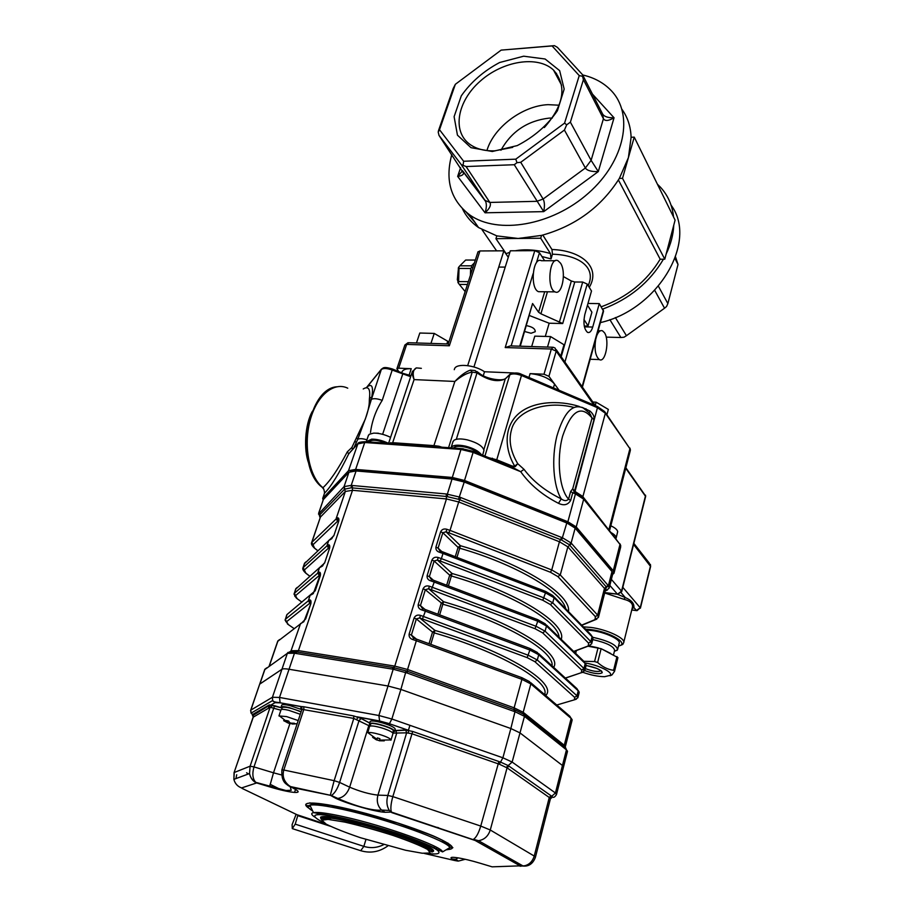 <?xml version="1.0" encoding="UTF-8"?>
<svg xmlns="http://www.w3.org/2000/svg" width="913" height="913" viewBox="0 0 913 913"><rect width="100%" height="100%" fill="white"/><g stroke="black" fill="none" stroke-linecap="round" stroke-linejoin="round"><path stroke-width="1.37" d="M582.677 74.957C594.078 77.616 603.459 82.684 610.786 90.159C634.318 113.76 625.154 160.928 588.417 193.202C551.977 225.728 497.688 234.778 469.853 214.989C450.805 200.506 444.791 180.363 451.809 154.537M555.321 73.451L556.496 73.337M622.004 109.389C627.676 117.321 630.712 126.622 631.1 137.27L628.418 157.584L619.356 178.423C601.199 207.08 575.27 226.07 541.569 235.394L518.128 238.464L496.832 235.885L478.538 227.554C471.382 222.544 466.007 216.267 462.412 208.723M475.239 222.783L466.395 212.375M542.824 235.075L551.943 249.5C581.786 250.482 601.211 267.429 589.262 287.367M618.409 179.998L660.179 259.212C646.678 281.444 627.048 297.307 601.268 306.802M660.179 259.212L663.443 259.212C649.691 282.379 629.445 299.008 602.694 309.108M664.093 197.767L666.73 203.131M657.417 184.209L660.464 187.233C667.974 195.405 672.333 205.322 673.554 216.997M671.066 205.163C698.285 241.009 658.262 309.518 600.377 322.609M673.76 225.169C673.338 234.687 670.793 244.319 666.148 254.042L675.095 220.124L634.238 137.121L631.1 137.27M663.443 259.212L664.778 259.201L666.148 254.042M619.356 178.423L622.518 178.332L664.778 259.201M622.518 178.332L634.238 137.121M588.303 285.803L588.714 284.365C596.041 266.436 577.415 254.773 552.456 254.213L551.943 249.5M496.832 235.885L495.942 238.681L540.701 238.236L550.425 253.54L551.053 258.915L552.456 254.213M526.47 325.644C532.37 326.786 535.303 328.794 535.246 331.704L531.069 333.256L524.701 331.533M584.286 326.169L588.052 325.85L583.966 319.504M588.052 325.85L591.909 312.2L587.481 305.182M495.942 238.681L506.19 253.723L509.888 252.171M540.701 238.236L541.569 235.394M606.186 337.125L620.886 337.513L609.873 319.676M615.362 317.541L626.432 335.71L664.538 308.217L654.724 290.368M675.563 256.975L678.017 264.485L674.992 258.562M658.421 286.237L667.871 303.607L678.017 264.485M552.08 45.935L501.123 50.124L455.347 84.304L439.507 129.726L463.644 161.259L515.777 159.17L564.576 123.118L579.241 75.596L552.08 45.935L554.419 45.65L557.375 47.328L582.562 74.729L602.546 113.897C604.178 116.624 608.012 117.925 614.05 117.777C608.583 120.984 605.045 121.303 603.425 118.736L583.418 79.636L570.385 122.159L591.11 160.334L598.3 171.576C591.419 171.804 587.116 170.617 585.37 168.003L564.417 130.057L520.73 162.309L543.121 199.034C544.627 201.819 544.821 206.018 543.714 211.633L514.27 164.717L466.075 166.543L489.87 202.435C491.32 205.105 489.71 208.552 485.043 212.797C486.549 208.175 486.755 204.398 485.659 201.465L461.259 164.614L439.005 135.398L463.576 173.173C463.405 174.851 461.43 175.924 457.664 176.392L462.606 170.72M439.507 129.726L438.217 132.134L438.537 130.525L453.156 88.584L455.347 84.304M501.123 50.124L554.419 45.65M552.308 118.062L549.055 118.119C527.474 120.733 511.44 131.438 500.952 150.234M486.914 150.577C493.591 127.478 522.35 105.794 548.017 104.653L559.19 105.212M544.331 127.558C564.12 104.972 567.178 85.811 553.506 70.05C537.689 55.157 502.846 60.874 480.227 81.154C457.322 101.183 451.832 131.21 469.739 144.243C476.301 148.99 484.655 151.181 494.812 150.828L512.695 147.37M492.324 151.501L517.26 145.589C534.071 136.893 547.458 125.275 557.432 110.701L564.177 89.097L559.658 70.655L545.107 59.003L523.674 56.195L499.628 62.518C483.742 70.963 470.971 82.067 461.293 95.842L454.103 116.659L457.447 135.158L470.982 147.678L492.324 151.501M667.871 303.607L666.547 306.517L664.538 308.217M626.432 335.71L624.024 337.205L620.886 337.513M438.217 132.134L439.005 135.398M461.259 164.614L466.075 166.543M463.644 161.259L463.119 164.751M514.27 164.717L516.986 162.674L520.73 162.309M515.777 159.17L516.986 162.674M564.417 130.057L566.699 124.819L564.576 123.118M579.241 75.596L582.528 76.281L582.562 74.729M583.418 79.636L582.528 76.281M566.699 124.819L570.385 122.159M463.108 171.427L485.157 200.461L489.87 202.435L536.855 201.317L543.121 199.034L585.37 168.003L591.11 160.334L603.425 118.736L602.546 113.897M473.938 366.98L510.321 250.79L534.801 250.664L539.469 252.753L544.627 260.73M545.289 336.429L549.17 323.225L529.506 315.556M520.284 346.21L532.587 303.527L538.59 312.223L540.907 313.798L547.458 291.783M563.412 276.582L571.355 281.01L574.768 282.003L582.699 282.049L587.23 284.069L591.51 291.007L584.788 314.654C583.11 323.179 584.023 329.079 587.504 332.355C589.65 333.131 591.384 331.362 592.731 327.048L599.293 303.618L603.55 311.23L582.414 387.123M549.17 323.225L562.716 323.533L540.907 313.798M587.972 303.458L599.293 303.618M559.098 390.285L548.918 376.316L544 374.216L530.099 373.634C541.078 374.684 549.227 378.142 554.545 384.031L559.098 390.285M514.008 372.972L484.506 371.751L514.008 372.972M552.513 347.225L510.378 345.901L505.209 347.556L534.801 250.664M508.279 257.295L503.862 250.824L479.941 250.949L477.944 251.977M401.834 372.504L402.131 371.591C403.341 369.537 406.376 368.567 411.238 368.704L398.684 368.179L396.893 368.761L398.764 371.614M467.684 365.634L503.862 250.824M448.249 343.881L449.356 345.776L479.941 250.949M596.725 335.744C598.392 331.613 600.332 329.97 602.546 330.837L604.474 332.731C609.85 340.332 605.479 363.363 599.339 359.574C595.493 356.275 594.26 349.633 595.63 339.67M541.192 291.726L538.499 291.692C529.7 288.531 532.758 256.142 541.42 260.73L555.401 260.719M560.514 263.149C566.596 271.834 562.054 295.892 555.036 291.863C546.396 288.691 549.466 256.097 557.969 260.707L560.514 263.149M458.292 270.602L457.995 280.257M458.258 270.054L457.333 279.698L457.972 281.25M475.342 260.045L465.641 260.057L459.867 265.82L471.485 265.831L474.429 262.853M470.423 275.247L470.64 268.468L459.011 268.445L458.623 281.592L468.358 281.661M467.445 284.468L459.319 284.411L465.151 291.555M458.623 281.592L458.292 282.996L457.938 282.459L458.372 267.794L458.771 267.132L459.011 268.445M458.292 282.996L459.319 284.411M459.867 265.82L458.771 267.132M471.485 265.831L471.747 267.144L470.64 268.468M472.866 267.692L471.747 267.144M606.905 414.764L608.343 409.412L596.143 402.188L595.242 405.498M592.811 402.017L596.143 402.188M583.704 498.43L574.791 492.392L575.03 491.479L582.608 496.341L609.519 530.818M575.738 491.845L575.863 492.974L574.266 491.959L572.725 488.797L574.539 491.068L574.037 491.719M614.107 572.782L620.692 546.978L619.995 544.376L583.692 499.16L575.452 493.887L575.464 492.815L572.736 492.78L570.659 491.456L572.725 488.797L591.966 418.359L590.255 414.034M612.623 574.471L613.993 573.261L613.262 570.773L576.229 526.927L567.875 521.757L575.452 493.887L572.736 492.78L570.659 500.404L568.571 499.091L570.659 491.456M570.659 500.404C567.932 504.946 563.88 505.916 558.505 503.314L561.244 498.875C564.245 501.111 566.688 501.18 568.571 499.091C559.315 489.436 556.314 459.091 562.636 436.094C570.842 411.854 580.097 405.212 590.414 416.18L593.975 419.74L574.266 491.959M558.505 503.314C542.619 495.268 530.008 484.723 520.695 471.69L524.016 469.362C532.941 481.242 545.358 491.08 561.244 498.875C553.381 486.355 551.326 458.417 556.85 436.231C563.766 412.665 572.542 403.238 583.179 407.951L588.999 412.733M573.706 407.369C544.49 400.042 515.389 411.523 511.406 430.171C508.518 440.534 510.641 451.707 517.751 463.701L515.24 466.657L511.759 466.965L511.794 465.892L515.24 466.657M579.219 406.445C559.19 400.077 532.096 400.887 517.545 414.662C503.017 428.437 505.311 450.611 514.704 466.109L517.751 463.701L524.016 469.362M567.875 521.757L464.523 480.466L473.105 452.392L460.974 449.447L461.978 448.637L473.082 451.33L473.105 452.392L520.695 471.69L511.759 466.965L491.776 458.999M582.152 407.369L589.969 411.033C593.233 413.897 594.557 416.796 593.975 419.74M585.804 409.595L585.952 408.716M590.414 416.18L589.182 412.904L589.969 411.033M609.599 530.499L630.301 450.623L629.913 448.694L605.365 413.247L597.444 407.689L575.03 491.479M324.514 493.225L324.514 492.187M350.021 452.3L348.709 453.898C339.111 473.482 331.099 486.538 324.674 493.054L323.887 489.368L322.015 487.097M323.75 489.277L323.499 488.523M324.514 492.221L324.355 493.671M366.398 387.74L367.197 386.838L366.695 387.74M410.667 376.681L392.419 370.142C386.964 368.144 383.198 367.985 381.12 369.662L367.197 386.838C371.945 383.312 373.497 386.667 371.831 396.915L369.423 398.604C370.587 389.018 368.521 385.811 363.237 388.961M464.523 480.466L452.3 477.465L460.974 449.447L364.744 442.508L357.611 443.958L348.709 453.898L347.328 451.809L351.847 447.507L365.337 419.067L371.408 399.301C373.839 398.228 377.434 398.582 382.216 400.373L392.544 369.035C382.536 365.965 383.14 368.532 381.44 369.137L371.408 399.301L369.32 400.67L369.423 398.604M366.935 439.804C362.781 438.548 359.745 438.354 357.816 439.21L366.387 415.997C368.396 409.789 369.377 404.676 369.32 400.67M452.3 477.465L355.636 469.408L348.504 470.709L322.917 498.156L324.48 493.282M347.75 388.185C333.713 381.314 316.332 395.763 309.884 421.315C303.287 446.777 309.484 477.122 322.951 487.725C330.004 481.219 338.13 469.248 347.328 451.809M352.578 449.436L351.847 447.507L352.909 449.07M356.595 437.978L357.816 439.21L356.275 442.531L354.872 441.23M488.82 457.721L496.763 459.787L496.706 460.86M492.369 458.2L492.027 459.022M437.133 446.845L389.303 443.41M388.755 443.376L393.241 442.725L434.474 445.67L438.868 446.217L438.594 446.948M322.917 498.156L322.997 500.586M448.58 447.667L472.226 372.15C467.353 372.801 461.567 375.905 454.868 381.451C460.574 375.471 465.756 371.694 470.4 370.119L475.182 370.552L477.043 372.789L472.226 372.15L470.4 370.119M521.962 374.524L597.285 406.479L597.444 407.689L521.825 375.631C516.165 373.531 511.999 373.349 509.328 375.106L505.266 378.884C498.304 382.205 489.722 380.755 479.508 374.513L478.983 373.018L476.791 371.465M479.508 374.513L477.043 372.789L456.317 439.301M388.584 443.364L412.299 371.762L416.362 367.893C413.178 369.491 412.414 373.383 414.08 379.591C412.619 376.076 412.025 373.463 412.299 371.762L412.482 371.192M483.274 375.734L484.506 371.751C474.76 364.972 456.66 363.146 454.606 368.635L454.263 369.685M575.567 493.933L575.829 492.963M432.648 447.404L432.945 446.491M393.857 443.684L393.56 444.585M412.071 444.996L411.991 445.921M409.606 444.814L409.538 445.738M408.647 444.745L408.579 445.67M452.209 479.028L452.437 478.321L464.637 481.311L464.409 482.075M350.466 471.348L357.28 470.355L357.051 471.04M611.174 570.602L612.041 571.629M566.128 522.681L566.334 521.928L574.574 527.497M452.437 478.321L357.28 470.355M566.334 521.928L464.637 481.311M611.254 570.271L574.676 527.098M392.054 669.035L393.412 667.574L407.415 671.272L407.278 673.064L393.195 669.229L294.465 653.229L287.367 653.331L264.69 669.651M567.43 751.604L566.448 749.858L524.461 716.34L515.389 711.889L407.278 673.064M562.248 767.776L563.458 767.182L562.454 765.493L519.999 732.899L510.858 728.528L400.887 689.429L388.014 686.005L289.044 669.252C285.324 668.647 282.962 668.647 281.957 669.252L287.367 653.331L289.524 651.939L295.903 651.848L393.412 667.574L394.781 666.113L407.563 669.491L514.133 707.837L523.183 712.277L564.257 745.259L565.181 747.405M565.33 746.743L572.086 720.334L571.139 718.428L530.841 683.917L521.894 679.352L416.339 640.743L407.563 669.491L407.415 671.272L515.377 710.086L523.537 714.092L524.461 716.34L512.147 762.058L555.424 792.986L551.726 796.273L550.996 798.042M606.974 590.22L605.65 590.734L606.232 586.842L569.244 544.662L561.678 540.074L458.543 499.285L446.354 496.455L446.252 493.967L459.638 497.083L460.814 497.562L458.703 501.967L446.446 498.943L352.509 490.292L345.365 491.456L320.611 516.884L319.87 514.749L320.201 517.705M460.814 497.562L562.739 537.905L571.139 543.018L608.378 585.724L609.165 588.018M320.429 516.826L319.721 516.142M318.5 514.087L344.075 486.595L351.208 485.396L446.252 493.967M289.809 651.825L291.327 650.741L298.425 650.627L394.781 666.113L446.446 498.943L446.354 496.455L351.322 487.804L344.566 489.185L343.779 486.914M574.414 699.815L556.759 705.019L574.414 699.815L574.676 697.372L534.892 661.697L527.143 657.622L419.672 617.907L420.516 615.396L528.456 655.329L537.301 659.996L576.948 695.774L577.861 697.783L574.414 699.815L576.377 699.164M429.042 643.711L432.534 632.116L434.942 630.404L419.672 617.907L416.351 618.957L414.08 618.021C415.415 615.43 417.561 614.552 420.516 615.396M413.521 638.096L416.328 639.054L416.339 640.743L413.087 639.648L413.486 638.084L411.386 635.106L416.385 639.032M413.087 639.648C410.131 638.78 408.807 636.954 409.115 634.17L411.386 635.106L416.351 618.957L432.534 632.116L434.246 632.892L434.942 630.404C506.11 650.866 558.608 683.609 545.689 695.512L546.248 694.679L544.73 694.69M565.364 678.051L581.387 672.676L581.684 670.062L542.687 632.88L535.029 628.715L428.596 588.737L429.441 586.226L536.342 626.409L545.084 631.191L583.943 668.487L584.822 670.599L581.513 672.721L583.293 672.094M437.932 614.232L441.184 603.425L443.57 601.724L428.596 588.737L425.321 589.752L423.073 588.805C424.397 586.249 426.519 585.381 429.441 586.226M422.148 610.067L422.479 608.572L425.344 609.542L425.367 611.174L422.148 610.067C419.215 609.211 417.892 607.419 418.188 604.691L420.437 605.627L422.479 608.572M427.113 575.681L429.35 576.639L431.415 579.55L431.05 580.976C428.14 580.132 426.828 578.363 427.113 575.681L431.929 560.057C433.23 557.535 435.33 556.69 438.24 557.523L441.401 558.63L440.157 561.004L437.395 560.046L434.143 561.016L429.35 576.639L433.39 580.212M561.21 639.34C567.395 624.07 517.135 592.138 452.072 573.49L437.395 560.046L438.24 557.523M435.9 547.149L438.103 548.12L439.861 550.881L442.953 551.954L442.976 553.472L439.815 552.365C436.928 551.52 435.627 549.786 435.9 547.149L440.637 531.777C441.926 529.289 444.003 528.467 446.879 529.289L450.029 530.385L448.785 532.77L446.035 531.811L442.828 532.747L438.103 548.12L441.744 551.52M439.815 552.365L440.169 550.984M568.434 611.539C571.823 594.945 522.761 563.549 460.426 545.712L446.035 531.811L446.879 529.289M320.018 574.756L318.842 572.177C320.223 571.892 320.725 573.044 320.349 575.612L315.213 590.791L287.036 614.495L285.404 619.231L309.427 599.955L310.568 602.626L286.591 621.673L288.291 624.56L294.009 628.509L288.291 624.56C284.685 619.471 286.568 623.533 285.198 619.448L286.591 621.673M310.58 602.603L310.374 603.721M309.427 599.955C310.797 599.727 311.287 600.914 310.899 603.527L305.684 618.957L301.61 623.031L277.655 641.394M303.778 621.753L301.61 623.031M311.15 594.877L313.239 593.633M302.831 568.765L303.162 567.601L328.121 544.821L329.239 547.458L304.326 569.997L305.889 573.193L309.884 576.229M328.121 544.821C329.502 544.502 330.004 545.609 329.639 548.131L324.583 563.07L295.595 589.239M324.047 563.298L322.597 565.934L320.543 567.178M311.493 543.589L311.847 542.345L337.239 517.899L338.358 520.513L313.011 544.719L314.506 548.062L317.838 550.722M337.239 517.899C338.632 517.534 339.145 518.595 338.791 521.072L333.816 535.783L304.371 563.72M333.279 536.034L331.75 538.704L329.787 539.903M409.914 725.31L408.373 730.468M369.617 724.329L368.806 725.618L353.799 718.428L302.02 709.333L300.708 706.582L280.348 702.839L275.041 702.668L272.645 700.545L272.428 697.258L281.957 669.252L259.691 684.145L250.858 710.109L272.428 697.258L279.504 697.452L378.884 715.507L391.86 719.01L502.892 757.801L512.147 762.058L508.187 765.573L551.11 795.794L551.726 796.273L549.809 797.859L507.069 767.856L499.343 764.227L411.637 733.664L406.627 732.842L392.898 733.093M606.609 587.299L608.378 585.724L611.995 571.572L612.726 574.06L609.222 587.778M561.678 540.074L566.802 522.944L575.156 528.113L571.139 543.018L569.244 544.662M447.507 496.558L447.37 494.059L452.026 479.017L464.238 482.007L458.543 499.285M344.909 488.866L344.075 486.595L348.96 472.238L356.093 470.96L351.208 485.396L351.322 487.804M323.122 500.221L318.865 512.889L319.618 515.035M348.96 472.238L323.522 499.388M452.026 479.017L356.093 470.96M566.802 522.944L464.238 482.007M611.995 571.572L575.156 528.113M280.896 710.2L270.122 707.267L253.106 717.241M253.494 716.397L252.661 714.468L269.335 704.859L281.181 707.723L274.573 705.715M550.345 799.069L549.809 797.859M271.652 707.529L271.172 704.882L275.041 702.668M394.815 730.514L405.429 729.989L412.71 731.461L500.655 762.138L508.187 765.573L506.304 767.388M302.02 709.333L301.199 706.559L303.744 706.742L353.673 715.918L361.411 718.554L369.674 722.993M405.429 729.989L408.202 730.286L389.337 723.712L408.978 730.468L408.282 730.366L408.476 733.048M301.986 708.18L300.982 707.427L301.199 706.559M356.778 719.467L357.919 717.104L379.625 721.099L378.884 715.507L388.014 686.005L400.887 689.429L391.86 719.01L389.452 723.667L379.409 720.928L356.949 716.796L361.411 718.554M281.877 769.944L283.806 770.013C282.026 776.643 284.16 782.144 290.197 786.504L295.732 789.562C304.2 794.493 289.056 792.804 269.552 786.835L256.644 782.943C252.969 781.402 250.596 778.264 249.534 773.539L250.105 766.19L253.997 766.92C252.045 773.768 252.639 778.915 255.754 782.35L256.644 782.943L241.603 787.93L242.207 788.455L296.953 814.704L327.139 824.667M480.044 863.207L492.118 866.836L520.079 865.844L475.182 840.485L391.791 812.627L389.303 810.459C386.713 806.133 386.222 801.135 387.831 795.44L392.83 796.604C390.844 803.76 390.376 808.918 391.403 812.079L385.172 812.285C375.779 811.954 348.264 804.17 335.779 798.327L330.312 795.257L334.147 780.672L339.613 782.43C337.422 788.969 334.683 793.329 331.408 795.508L292.4 787.554C288.417 786.264 285.37 783.822 283.247 780.204M335.779 798.327L337.787 798.43L331.408 795.508L290.197 786.504C289.843 784.872 280.805 785.579 281.9 769.864L301.872 709.504M472.797 839.526L391.403 812.079L389.303 810.447L381.554 810.059C377.628 806.053 376.418 801.078 377.936 795.132L387.831 795.44L406.627 732.842L405.806 730.195L395.843 730.708L396.653 733.322L377.936 795.132C369.388 794.173 359.962 791.514 349.656 787.177L368.806 725.618L369.822 726.143M457.79 861.062L454.366 860.445L458.429 861.073L465.288 859.281M550.413 798.886L552.148 796.695C553.289 798.053 554.727 797.334 556.474 794.55L555.424 792.986L562.454 765.493L563.458 767.182L556.542 794.287M266.824 667.814L264.998 669.115L259.874 683.985L281.957 669.252C282.962 668.647 285.324 668.647 289.044 669.252L279.504 697.452L280.12 702.679C275.121 702.257 272.633 701.549 272.645 700.545L251.041 713.167L250.687 710.246L264.804 669.309L266.345 668.156M499.343 764.227L502.892 757.801L510.858 728.528L519.999 732.899L562.454 765.493L566.448 749.858L565.661 747.793M319.036 814.522L318.169 813.677M428.528 848.177L424.693 847.823M329.388 819.486L325.987 817.683M321.034 819.041L320.543 817.226C322.711 815.697 332.024 816.747 348.469 820.399C386.233 828.707 439.199 848.36 433.139 851.464L431.917 852.012M294.545 792.461L295.527 789.437M515.377 710.086L510.858 728.528L400.887 689.429L406.125 670.827M394.61 667.78L393.195 669.229L388.014 686.005L289.044 669.252L294.465 653.229L295.903 651.848M296.109 814.305L292.103 824.656L292.297 828.616L295.23 824.142L297.912 815.115M297.946 815.697L330.266 826.231M295.23 824.142L363.853 846.374C370.61 848.439 377.172 847.88 383.563 844.708M292.297 828.616L360.715 850.699C370.45 853.552 379.5 851.943 387.865 845.883M610.089 675.78L611.972 674.935L614.54 671.329L617.93 657.622L601.131 648.675L587.983 646.21M601.131 648.675L597.638 662.473L594.568 661.548L583.841 661.32M598.072 647.739L594.568 661.548M616.994 656.573L613.582 670.302C607.887 669.56 602.569 666.958 597.638 662.473M614.54 671.329L613.582 670.302M576.388 650.558L575.658 653.377M583.042 672.379C591.019 675.164 598.209 676.601 604.611 676.693L610.124 675.38C613.639 672.573 598.951 665.189 585.256 662.998M617.359 594.226L625.302 597.57C631.488 600.218 634.352 603.527 633.873 607.522L632.264 607.91C633.405 603.835 630.598 600.959 623.841 599.282L604.691 592.982M621.205 592.822L625.302 597.57L623.841 599.282M617.702 649.234L619.151 643.403C621.342 639.773 605.285 632.161 591.727 630.484L586.42 630.05M614.346 651.471L617.576 649.702C616.846 645.012 608.56 640.869 592.708 637.263M613.513 654.838L614.609 650.455C613.935 646.347 606.643 642.729 592.754 639.591M610.706 653.446L602.34 649.269M597.125 647.602L589.433 645.948M388.561 443.364C382.604 440.523 376.978 439.107 371.682 439.142L366.261 441.755M390.581 437.338C384.635 434.485 379.009 433.082 373.702 433.127L369.331 434.234L368.281 435.809M386.096 443.182C377.331 439.792 371.534 439.358 368.715 441.881L368.715 441.881M376.943 442.52L369.697 442.006M481.425 454.72C478.674 451.079 473.379 448.226 465.539 446.149C457.824 444.528 453.019 444.973 451.159 447.473L450.999 447.838M482.635 455.21L483.981 450.349C482.749 446.126 477.248 442.645 467.467 439.906C461.099 438.514 456.591 438.639 453.966 440.294L452.848 442.052M478.492 453.521C473.893 447.872 455.781 443.889 453.601 448.032M463.256 448.762L455.233 448.146M615.921 538.704L616.035 538.487C616.606 536.73 614.928 534.744 610.991 532.553M616.172 537.974L617.679 531.64C617.325 529.723 615.031 527.771 610.82 525.774M284.103 720.231L283.658 720.665L286.454 722.046L287.241 722.16L286.397 720.517L288.713 721.076L289.535 722.571L291.076 723.176L294.317 723.256L295.093 723.906L292.331 724.043M290.106 722.925L288.793 723.29L283.658 720.665M291.224 723.187L290.026 723.484M280.976 709.949L281.067 709.698C281.82 709.093 284.354 709.287 288.679 710.291L300.286 714.286M281.067 709.698L278.956 715.94L286.568 716.579L298.209 720.574M282.197 707.643L282.288 707.404C285.963 706.696 292.228 708.214 301.062 711.946M281.661 705.258L281.752 704.984C282.562 704.322 285.278 704.516 289.912 705.589L301.826 709.641M281.946 708.42L281.078 707.004C281.877 706.342 284.594 706.548 289.227 707.621L301.153 711.672M372.835 737.145L375.7 739.016L377.012 739.199L377.366 737.932L379.899 738.697L379.671 740.135L384.27 740.842L379.34 740.785L379.568 740.032L379.34 740.785M377.012 739.199L377.4 737.944M376.807 740.032L377.446 737.966L376.807 740.032L372.607 737.35M379.374 740.671L376.875 739.918M369.457 726.611L369.548 726.337C370.929 725.493 375.003 726.029 381.76 727.935C389.28 730.354 393.001 732.272 392.932 733.687L390.958 740.203M369.548 726.337L367.836 732.648C369.754 732.158 373.725 732.774 379.751 734.497C386.519 736.643 390.285 738.457 391.026 739.918L379.671 740.135M392.944 732.18L393.275 730.879M392.738 732.888L393.332 730.628C392.955 727.981 371.717 721.704 370.746 723.952L370.667 724.214M370.062 721.749L370.153 721.453C371.637 720.517 375.996 721.076 383.232 723.119C391.278 725.709 395.261 727.775 395.181 729.316L394.621 731.13M370.404 725.048L369.503 723.553C370.975 722.628 375.346 723.187 382.581 725.242C390.627 727.832 394.621 729.898 394.542 731.416L393.046 731.872M437.247 827.372L438.582 827.749M560.73 356.081L563.994 344.749L550.573 336.566L547.503 347.066M531.674 346.575L534.778 336.144L550.573 336.566M446.868 343.927L447.735 341.257L447.324 343.939M430.947 343.425L434.234 333.416L447.735 341.257M416.476 342.968L419.797 333.028L434.234 333.416M460.597 167.684L457.664 176.392L485.043 212.797L543.714 211.633L598.3 171.576L614.05 117.777L592.446 94.107M541.9 256.507L551.053 258.915M515.252 250.767C525.648 248.907 537.38 249.831 550.425 253.54M544.696 291.761L538.59 312.223M511.166 345.924L533.112 273.672M536.41 262.83L539.469 252.753M519.737 346.198L532.587 303.527M559.27 322.529L571.355 281.01M574.768 282.003L562.716 323.533M561.21 356.778L582.699 282.049M593.941 405.064L556.211 351.128L555.15 348.093L553.232 347.248L551.338 349.028L505.209 347.556M548.918 376.316L556.211 351.128L551.338 349.028L544 374.216M582.106 386.69L603.413 310.272M564.919 362.073L587.23 284.069M584.434 326.854L592.731 327.048M398.684 368.179L406.673 344.406L449.356 345.776M404.801 345.205L408.807 342.729L448.26 343.961M597.513 406.582L604.737 411.626L605.365 413.247L582.882 496.672L583.43 498.099M582.608 496.341L583.692 499.16L576.229 526.927M613.262 570.773L619.995 544.376L610.249 531.628M354.758 447.016L356.275 442.531L353.776 448.1M611.368 579.356L621.525 591.179L618.101 594.317M604.794 592.583L617.382 594.112L609.827 585.416M604.76 592.697L617.519 594.237L621.525 591.179L645.491 495.85L625.861 467.741M484.894 456.123L510.025 374.204C514.441 372.481 518.356 372.572 521.768 374.444L496.763 459.787L511.794 465.892M348.504 470.709L358.044 443.341C358.204 442.44 360.646 441.892 365.371 441.698M355.636 469.408L364.744 442.508L365.816 441.721L389.36 443.421M392.35 443.581L414.08 379.591L454.868 381.451L433.618 446.537M438.868 446.217L441.778 447.176M621.719 591.635L645.628 496.489L625.736 468.243M609.005 529.289L629.913 448.694L605.41 412.596M483.856 449.653L505.266 378.884L509.545 374.65M382.615 434.326L402.633 374.376L402.747 373.269L392.658 369.08M390.148 444.346L390.718 442.622M421.361 368.338L416.362 367.893M382.216 400.373C376.008 409.971 372.093 420.676 370.484 432.454M411.238 368.704L409.047 375.289M528.958 377.503L530.099 373.634M554.545 384.031L553.438 387.877M417.321 446.297L417.606 445.396M524.655 714.959L565.136 747.37L566.003 749.493M287.104 653.503L288.04 652.384M524.085 714.502L524.964 716.728M295.527 653.388L298.425 650.627L352.509 490.292L352.247 485.499M416.556 639.134L521.688 677.617L521.894 679.352L514.133 707.837L514.19 711.455M607.51 589.946L606.323 590.506M605.205 590.985L606.129 590.494M607.978 585.29L604.474 588.394L567.852 546.841L559.429 541.751L458.703 501.967L450.029 530.385L551.737 569.952L550.448 572.257L448.785 532.77M337.433 521.061L336.178 518.527L345.365 491.456L344.566 489.185L319.87 514.749L319.128 512.627M571.584 543.532L567.852 546.841L560.262 574.939L557.911 576.617L550.448 572.257M561.598 537.46L559.429 541.751L551.737 569.952L560.262 574.939L597.627 615.1L595.402 616.663L557.911 576.617M530.83 682.753L569.826 716.237L571.139 718.428L564.257 745.259L564.576 746.937M521.985 677.731L529.506 681.612L530.841 683.917L523.183 712.277L523.548 714.092M290.756 651.62L300.582 623.465M598.54 616.994L605.239 590.837L604.474 588.394L597.627 615.1L598.426 617.428L595.014 619.607L595.402 616.663M313.011 544.719L311.847 542.345L320.201 517.694M409.115 634.17L414.08 618.021M422.491 618.877L425.367 611.174L529.894 650.045L529.666 648.378L425.572 609.633M527.143 657.622L529.894 650.045L538.727 654.735L537.415 652.487L529.974 648.492M544.57 694.542C550.779 681.68 499.753 651.756 434.246 632.892L430.799 644.35M534.892 661.697L537.301 659.996L538.727 654.735L578.214 690.799L576.948 688.653L538.738 653.697M574.676 697.372L576.948 695.774L578.214 690.799L579.127 692.819L577.952 697.418M552.034 665.862C554.762 651.414 505.129 622.107 442.873 604.212L425.321 589.752L420.437 605.627L424.967 609.405M418.188 604.691L423.073 588.805M431.393 589.707L434.246 582.083L431.05 580.976M439.667 614.883L443.57 601.724C511.577 621.228 563.001 653.64 553.655 667.335M535.029 628.715L537.757 621.217L434.246 582.083L434.223 580.52L431.45 579.561M542.687 632.88L545.084 631.191L546.476 626.01L537.757 621.217L537.54 619.607L434.451 580.6M581.684 670.062L583.943 668.487L585.199 663.568L546.476 626.01L545.255 623.83L537.837 619.722M581.387 672.676L565.432 678.119M590.118 645.411L588.246 645.948L588.6 643.163L550.356 604.52L542.801 600.263L440.157 561.004M573.649 651.426L588.246 645.948M546.499 625.04L584.012 661.491L586.066 665.703L584.913 670.21M443.17 552.045L545.289 591.293L545.495 592.845L442.976 553.472L441.401 558.63L544.102 597.958L552.73 602.842L590.837 641.588L588.6 643.163M554.134 596.84L590.973 634.74L592.081 636.76L590.837 641.588L591.67 643.813L588.508 646.016L573.775 651.54M559.064 637.251C558.63 621.491 510.493 592.971 451.376 575.989L448.397 585.884M446.674 585.233L449.698 575.179L452.072 573.49L451.376 575.989L449.698 575.179L434.143 561.016L431.929 560.057M545.575 591.407L552.981 595.641L554.111 597.741L552.73 602.842L550.356 604.52M591.784 643.403L592.902 638.997L592.081 636.76L554.111 597.741L545.495 592.845L542.801 600.263M596.84 619.128L581.809 625.302M581.638 625.131L595.014 619.607M565.683 608.72C562.328 591.886 515.788 564.302 459.73 548.211L456.979 557.352M455.267 556.69L458.075 547.389L460.426 545.712L459.73 548.211L458.075 547.389L442.828 532.747L440.637 531.777M310.899 603.527L303.835 621.696M311.664 594.066L310.112 595.367L308.4 600.434L309.667 603.048M279.64 639.545L277.986 640.812L269.289 666.079M287.378 623.864L288.291 624.56M285.107 620.212L286.693 615.122M320.018 574.848L295.527 595.641L297.159 598.688L296.2 597.912M297.159 598.688L301.929 602.158L297.113 598.688C293.107 593.998 295.869 598.574 294.146 593.461L318.842 572.177M286.83 614.711L288.519 613.262M295.527 595.641L294.351 593.233L295.96 588.554L297.284 587.379M294.032 594.306L295.744 588.794M319.071 575.293L317.804 572.702L319.493 567.726L320.977 566.459M329.639 548.131L324.583 563.07M329.296 547.423L329.102 548.371M330.152 539.263L328.726 540.496L327.071 545.403L328.326 547.971M305.946 561.872L304.748 562.99L303.162 567.601L304.326 569.997M304.908 572.337L305.889 573.193M338.791 521.072L333.816 535.783M338.438 520.456L338.255 521.334M313.49 547.127L314.506 548.062M496.124 850.688L495.896 851.521L497.448 851.441M487.2 847.275L487.588 845.849M309.827 802.824L312.531 803.714M310.625 806.693L305.741 805.083M270.054 784.256L281.991 790.213M452.882 847.686L450.006 847.036M441.219 841.569L447.975 843.098M246.613 772.752L248.336 773.984M254.202 780.353L252.136 779.485M550.916 798.053L551.635 797.939M253.175 716.967L250.596 710.611M234.002 772.832L253.403 716.751L252.661 714.468M241.603 787.93C237.574 786.458 234.995 783.605 233.876 779.371L234.253 772.501L250.105 766.19L270.122 707.267L269.335 704.859M551.11 795.794L549.284 797.437L534.231 856.052L535.406 857.341C532.964 863.641 528.901 866.54 523.217 866.06C528.718 865.227 532.393 861.883 534.231 856.052L490.27 829.997C488.238 836.194 484.312 839.766 478.492 840.69L473.47 839.332C476.198 837.563 478.629 833.147 480.74 826.06L490.27 829.997L507.069 767.856L509.009 766.11M269.552 786.835L273.512 772.809L253.997 766.92L274.573 705.749L269.917 705.03L253.3 715.21L253.221 716.91M498.897 761.488L480.74 826.06L392.83 796.604L412.71 731.461M301.963 708.054L300.982 707.427M353.673 715.918L353.799 718.428L334.147 780.672L283.806 770.013L303.892 709.207L303.744 706.742M395.466 730.503L394.77 730.662M385.172 812.285L381.554 810.059C370.998 811.474 348.047 803.075 337.787 798.43C343.254 797.563 347.214 793.808 349.656 787.177L339.613 782.43L359.106 720.425L361.206 718.542L369.639 723.073M280.348 702.839L301.21 706.559M389.337 723.712L379.625 721.099M236.707 774.726L235.931 778.606M295.732 789.562L290.699 786.618M424.225 853.427L454.366 860.445L452.232 859.03C446.377 855.458 462.24 857.786 480.284 863.276M475.182 840.485L478.492 840.69L523.217 866.06L520.079 865.844M458.429 861.073L455.735 859.281L452.232 859.03M520.113 866.22L528.604 865.341M427.9 853.518C438.377 854.694 441.424 853.507 437.019 849.946C429.064 844.742 405.726 835.737 378.849 827.657C357.987 821.609 340.766 817.489 327.219 815.309C311.721 813.221 310.854 816.268 323.556 822.499M268.525 708.168L269.586 705.053M312.36 810.288C290.927 798.772 323.932 801.169 376.476 816.393C398.661 822.955 417.618 829.461 433.321 835.931C452.003 844.263 456.922 848.805 448.078 849.535M281.409 774.909L273.512 772.809L289.935 723.484M446.16 849.809C448.911 849.615 450.098 848.93 449.71 847.743C450.006 841.832 387.055 818.984 343.128 809.477C325.758 805.677 314.677 804.239 309.895 805.163C306.7 805.962 307.647 807.914 312.714 811.018M315.225 812.456L318.705 814.236M436.494 849.261L437.247 849.352M344.19 816.838C384.59 825.694 442.543 846.568 442.565 851.909L449.767 847.629C450.371 844.377 443.398 839.926 428.836 834.265L397.612 822.99L330.768 805.414L312.303 803.748L309.895 805.163L313.501 812.638C317.952 811.885 328.189 813.278 344.19 816.838M314.643 816.998C311.196 814.67 310.819 813.221 313.501 812.638L329.045 815.298C347.864 818.756 370.199 824.644 396.059 832.941C419.478 840.622 435.33 848.086 437.201 849.33L442.565 851.909M360.715 850.699L363.853 846.374L365.942 839.469M600.994 670.644L601.793 671.911C602.454 671.489 600.72 670.29 596.588 668.316L586.728 665.6C596.235 667.551 601.405 669.914 602.238 672.687C599.476 674.433 593.655 673.748 584.799 670.633M583.898 670.245L582.951 669.8M637.023 610.671L640.23 607.796L636.418 610.477L633.873 607.522L632.024 608.868M631.75 609.998L636.555 610.603L631.773 609.895M640.39 608.195L650.604 566.505L633.576 544.445M622.803 587.333L640.23 607.796L650.467 566.003L649.177 562.979L633.85 543.372M618.512 645.959C629.959 643.836 610.158 631.91 590.859 629.593L585.507 629.114M583.339 626.877L590.7 627.402C606.985 629.388 626.261 638.552 623.613 642.912C622.164 644.144 625.222 643.848 618.466 646.119M585.336 668.578C593.005 671.477 598.209 672.185 600.959 670.701M291.121 723.781L291.315 723.199M287.218 722L287.606 720.836M287.241 722.697L287.846 720.893M289.204 722.069L288.793 723.29M375.779 738.777L375.597 739.439M344.794 822.099L328.338 819.383L321.844 820.171L326.181 824.142C334.158 828.114 345.582 832.633 360.441 837.712L405.646 850.265L422.263 853.233L430.24 853.004L427.626 849.467C420.368 845.575 408.853 840.907 393.081 835.452C376.042 830.054 359.95 825.603 344.794 822.099M434.383 846.191L434.211 847.721M321.49 814.225L322.175 812.821M318.957 812.524L319.847 814.544M435.375 848.907L437.236 847.698M427.809 847.755L423.267 847.104M330.974 819.669L326.808 817.728M324.241 817.66L326.865 819.292M426.907 849.033L429.989 849.113M344.475 820.547C380.972 828 438.343 848.839 431.94 851.989L428.631 849.866C424.374 846.887 411.717 841.809 390.65 834.619C374.193 829.392 358.866 825.192 344.669 822.02L321.25 818.333C323.076 816.964 330.814 817.706 344.475 820.547M321.833 820.205L321.764 816.724M347.842 821.278L360.84 825.934M469.853 214.989L478.538 227.554M482.121 229.825L496.604 250.858M485.659 201.465L463.519 172.306M553.506 70.05L561.609 85.229M463.473 172.158L463.576 173.128M556.302 349.736L595.356 405.657M448.237 343.916L478.013 251.76M396.893 368.761L404.87 345.023L408.031 342.695M590.175 359.254L599.339 359.574M598.118 330.723L600.412 330.78M538.499 291.692L555.036 291.863M498.738 267.087L505.209 267.098M457.333 279.698L457.995 280.508M620.03 543.908L620.772 545.86M336.532 386.792C306.289 389.292 294.796 468.643 322.746 487.69L323.761 489.288M357.748 443.672L349.999 452.323M461.556 448.603L437.053 446.845M492.883 459.365L473.242 451.399M645.502 495.154L645.662 496.352M629.959 448.1L630.415 450.041M381.349 369.251L366.341 387.74M322.7 498.441L324.48 493.271M402.131 371.591L401.72 372.835M404.607 444.46L404.311 445.361M410.998 375.688L402.85 373.314M505.425 378.53C502.88 381.372 486.503 379.317 479.485 373.406M424.397 445.886L424.111 446.788M312.474 411.17C304.714 424.499 303.607 450.303 308.685 463.165M567.464 751.182L566.459 749.813M606.312 590.506L609.131 588.132M323.305 499.673L318.66 513.152L320.007 517.466M605.228 590.894L605.981 590.357L605.319 590.574M317.781 550.767L314.357 548.04C311.835 545.575 310.934 543.771 311.63 542.619L320.383 517.157L319.687 516.187L319.972 517.42M571.161 718.303L572.131 719.706M578.26 690.57L579.184 692.122M585.256 663.203L586.123 664.938M592.138 636.281L592.971 638.176M279.275 639.819L277.792 641.006L269.118 666.193M320.018 574.813L319.618 574.003L319.835 575.761L313.296 593.598M309.838 576.263L305.798 573.181C303.287 570.83 302.329 569.05 302.945 567.852L304.531 563.241M567.418 751.661L563.538 766.897M249.534 773.505C250.596 779.462 255.469 782.395 255.754 782.35L286.009 790.51L291.224 790.27L290.151 786.481M253.209 716.91L234.082 772.603L233.876 779.371L249.534 773.539M455.735 859.281L458.132 857.843M535.452 857.147L550.345 799.08M268.331 708.283L269.472 704.95M433.139 851.464L433.333 850.802M650.627 566.414L650.41 564.405M623.75 642.341L632.264 607.91M614.483 650.969L617.074 650.376M610.124 675.38L611.972 674.935M378.416 433.23L376.145 433.173M368.521 435.09L366.501 441.07M453.088 441.276L451.159 447.473M287.698 720.859L287.253 722.16M279.241 715.769L287.15 721.921M294.922 723.792L297.147 723.781M300.468 709.036L301.244 706.719M288.371 705.247L288.702 704.254M281.603 709.435L282.288 707.404M281.078 707.004L281.752 704.984M367.836 732.648L376.921 739.256M389.531 725.344L389.988 723.849M376.989 721.555L377.297 720.54M370.096 726.052L370.746 723.952M369.503 723.553L370.153 721.453M432.123 851.338L432.591 849.683"/></g></svg>
